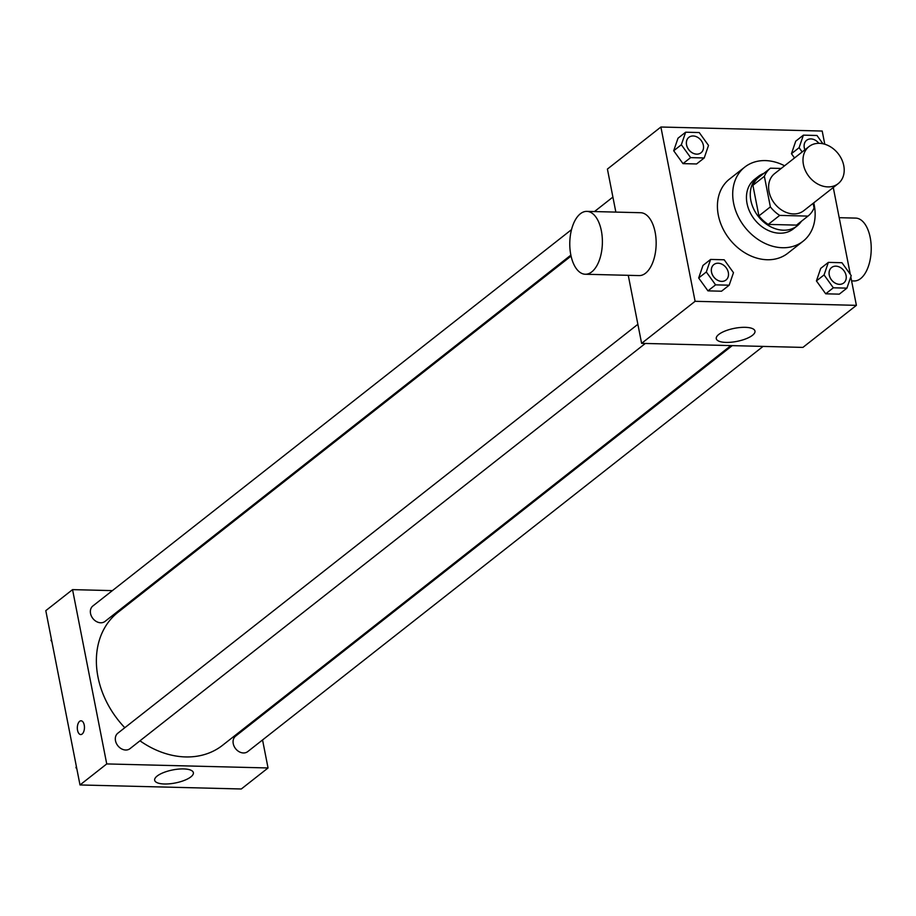 <?xml version="1.0" encoding="UTF-8"?>
<svg xmlns="http://www.w3.org/2000/svg" width="916" height="916" viewBox="0 0 916 916"><rect width="100%" height="100%" fill="white"/><g stroke="black" fill="none" stroke-linecap="round" stroke-linejoin="round"><path stroke-width="1.37" d="M803.435 164.605A23.587 18.538 -128.2 0 1 809.011 146.571A23.587 18.538 -128.2 0 1 838.163 153.648A23.587 18.538 -128.2 0 1 838.174 183.647A23.587 18.538 -128.2 0 1 817.736 184.024A23.587 18.538 -128.2 0 1 803.435 164.605M838.174 183.647L803.79 210.68A23.587 18.538 -128.2 0 1 783.352 211.058A23.587 18.538 -128.2 0 1 769.051 191.639A23.587 18.538 -128.2 0 1 774.627 173.605L809.011 146.571M796.599 225.061A30.434 23.919 -128.2 0 1 796.565 225.084A30.434 23.919 -128.2 0 1 796.519 225.118L768.238 224.409L779.699 215.397L807.981 216.107A30.434 23.919 -128.2 0 0 808.027 216.073A30.434 23.919 -128.2 0 0 814.049 207.978L813.133 203.329M781.176 168.464L770.436 168.189A30.434 23.919 -128.2 0 1 770.436 168.189A30.434 23.919 -128.2 0 0 764.368 176.319L770.367 206.89A30.434 23.919 -128.2 0 0 779.699 215.397M764.368 176.319L752.906 185.33A30.434 23.919 -128.2 0 1 758.929 177.235A30.434 23.919 -128.2 0 1 758.975 177.2L770.356 168.246M752.906 185.33L758.906 215.901L770.367 206.89M768.238 224.409A30.434 23.919 -128.2 0 1 758.906 215.901M763.807 173.399A31.442 24.709 51.8 0 0 758.311 176.445A31.442 24.709 51.8 0 0 758.322 216.439A31.442 24.709 51.8 0 0 797.183 225.874A31.442 24.709 51.8 0 0 801.431 221.248M797.183 225.874L793.359 228.886A31.442 24.709 -128.2 0 1 766.12 229.378A31.442 24.709 -128.2 0 1 747.044 203.489A31.442 24.709 -128.2 0 1 754.486 179.444L758.311 176.445M796.519 225.118L807.981 216.107M813.74 202.86A47.163 37.075 -128.2 0 1 803.08 241.24A47.163 37.075 -128.2 0 1 762.215 241.984A47.163 37.075 -128.2 0 1 733.602 203.157A47.163 37.075 -128.2 0 1 744.777 167.09A47.163 37.075 -128.2 0 1 784.588 165.785M803.08 241.24L787.794 253.251A47.163 37.075 -128.2 0 1 746.929 253.995A47.163 37.075 -128.2 0 1 718.316 215.168A47.163 37.075 -128.2 0 1 729.491 179.101L744.777 167.09M822.934 143.755L816.98 135.488L803.401 135.144L795.752 141.156L791.458 153.693L794.538 157.964L791.458 153.693L799.096 147.682L802.176 151.953M828.362 262.377L820.713 268.388L816.419 280.926L825.705 293.807L839.285 294.15L846.922 288.139L851.227 275.601L841.941 262.72L828.362 262.377L824.057 274.926L833.342 287.796L846.922 288.139M824.778 144.224L822.202 131.045L660.894 127.015L695.095 301.307L856.391 305.349L850.804 276.838M850.311 274.331L833.274 187.494M685.649 132.202L678 138.213L673.707 150.751L682.993 163.632L696.572 163.964L704.209 157.964L708.515 145.415L699.229 132.545L685.649 132.202L681.344 144.739L690.63 157.621L704.209 157.964M710.61 259.434L702.973 265.445L698.668 277.983L707.953 290.864L721.533 291.208L729.182 285.197L733.476 272.659L724.19 259.778L710.61 259.434L706.316 271.983L715.591 284.853L729.182 285.197M615.85 212.1L607.411 169.071L660.894 127.015M628.262 275.315L641.612 343.363L802.908 347.404L856.391 305.349M641.612 343.363L695.095 301.307M718.774 334.443A19.717 6.641 -11.1 0 1 739.968 327.527A19.717 6.641 -11.1 0 1 754.979 331.077A19.717 6.641 -11.1 0 1 736.911 341.393A19.717 6.641 -11.1 0 1 716.278 338.668A19.717 6.641 -11.1 0 1 718.774 334.443M586.87 211.378L640.639 212.718A31.442 16.293 91.4 0 1 656.142 244.561A31.442 16.293 91.4 0 1 639.07 275.59L585.301 274.25A31.442 16.293 91.4 0 1 570.805 254.831A31.442 16.293 91.4 0 1 586.87 211.378A31.442 16.293 91.4 0 1 602.373 243.221A31.442 16.293 91.4 0 1 585.301 274.25M851.594 280.903L854.136 280.96A31.442 16.293 -88.6 0 0 870.2 237.519A31.442 16.293 -88.6 0 0 855.704 218.1L839.193 217.687M124.816 727.716A84.581 66.479 -128.2 0 1 97.978 676.981A84.581 66.479 -128.2 0 1 118.015 612.3L571.069 256.068M730.888 345.595L222.577 745.28A84.581 66.479 -128.2 0 1 139.976 740.804M637.868 324.31L117.821 733.212A9.824 7.729 51.8 0 0 117.832 745.716A9.824 7.729 51.8 0 0 129.969 748.67L645.311 343.466M570.863 255.129L105.008 621.426A9.824 7.729 -128.2 0 1 96.501 621.586A9.824 7.729 -128.2 0 1 90.535 613.491A9.824 7.729 -128.2 0 1 92.859 605.98L571.538 229.607M763.062 346.408L247.721 751.612A9.824 7.729 -128.2 0 1 239.202 751.761A9.824 7.729 -128.2 0 1 233.248 743.678A9.824 7.729 -128.2 0 1 235.572 736.155L732.25 345.63M144.556 591.427L143.205 591.393M112.393 590.625L72.547 589.629L106.737 763.933L268.044 767.963L262.548 739.956M258.301 718.293L258.106 717.342M268.044 767.963L241.297 788.985L80.001 784.955L45.8 610.651L72.547 589.629M80.001 784.955L106.737 763.933M157.163 776.035A19.717 6.641 -11.1 0 1 178.357 769.119A19.717 6.641 -11.1 0 1 193.368 772.657A19.717 6.641 -11.1 0 1 175.299 782.974A19.717 6.641 -11.1 0 1 154.667 780.249A19.717 6.641 -11.1 0 1 157.163 776.035M77.539 730.304A6.881 3.561 91.4 0 1 81.055 720.8A6.881 3.561 91.4 0 1 84.455 727.762A6.881 3.561 91.4 0 1 80.711 734.552A6.881 3.561 91.4 0 1 77.539 730.304M80.722 734.552A6.881 3.561 91.4 0 1 77.551 730.304A6.881 3.561 91.4 0 1 81.066 720.8M76.36 766.406L75.936 767.642L76.852 768.902M75.936 767.642L76.509 767.184M51.388 639.162L50.975 640.399L51.88 641.669M50.975 640.399L51.548 639.952M725.964 280.044L725.999 280.021A9.824 7.729 -128.2 0 1 717.48 280.17A9.824 7.729 -128.2 0 1 711.526 272.086A9.824 7.729 -128.2 0 1 713.85 264.575A9.824 7.729 -128.2 0 1 725.999 267.518A9.824 7.729 -128.2 0 1 725.999 280.021A9.824 7.729 -128.2 0 1 725.964 280.044A9.824 7.729 -128.2 0 1 717.457 280.193A9.824 7.729 -128.2 0 1 711.492 272.109A9.824 7.729 -128.2 0 1 713.816 264.598A9.824 7.729 -128.2 0 1 713.839 264.587M702.973 265.445L698.668 277.983L706.316 271.983M698.668 277.983L707.953 290.864L715.591 284.853M707.953 290.864L721.533 291.208M843.716 282.987L843.75 282.964A9.824 7.729 -128.2 0 1 835.232 283.113A9.824 7.729 -128.2 0 1 829.266 275.029A9.824 7.729 -128.2 0 1 831.568 267.541A9.824 7.729 -128.2 0 1 831.579 267.529L831.602 267.518A9.824 7.729 -128.2 0 1 843.739 270.46A9.824 7.729 -128.2 0 1 843.75 282.964A9.824 7.729 -128.2 0 1 843.716 282.987A9.824 7.729 -128.2 0 1 835.197 283.136A9.824 7.729 -128.2 0 1 829.243 275.052A9.824 7.729 -128.2 0 1 831.602 267.518M820.713 268.388L816.419 280.926L824.057 274.926M816.419 280.926L825.705 293.807L833.342 287.796M825.705 293.807L839.285 294.15M701.003 152.8L701.038 152.777A9.824 7.729 -128.2 0 1 692.519 152.938A9.824 7.729 -128.2 0 1 686.565 144.843A9.824 7.729 -128.2 0 1 688.855 137.354A9.824 7.729 -128.2 0 1 688.866 137.343A9.824 7.729 -128.2 0 1 701.026 140.285A9.824 7.729 -128.2 0 1 701.038 152.777A9.824 7.729 -128.2 0 1 701.003 152.8A9.824 7.729 -128.2 0 1 692.485 152.961A9.824 7.729 -128.2 0 1 686.531 144.865A9.824 7.729 -128.2 0 1 688.889 137.331L688.855 137.354M678 138.213L673.707 150.751L681.344 144.739M673.707 150.751L682.993 163.632L690.63 157.621M682.993 163.632L696.572 163.964M803.401 135.144L799.096 147.682M804.878 149.823A9.824 7.729 -128.2 0 1 804.282 147.808A9.824 7.729 -128.2 0 1 806.607 140.297A9.824 7.729 -128.2 0 1 806.618 140.285M795.752 141.156L791.458 153.693M804.912 149.8A9.824 7.729 -128.2 0 1 804.305 147.785A9.824 7.729 -128.2 0 1 806.641 140.274A9.824 7.729 -128.2 0 1 818.858 143.32M796.565 225.084L808.027 216.073M758.929 177.235L770.39 168.223M594.473 211.562L612.907 197.077"/></g></svg>
